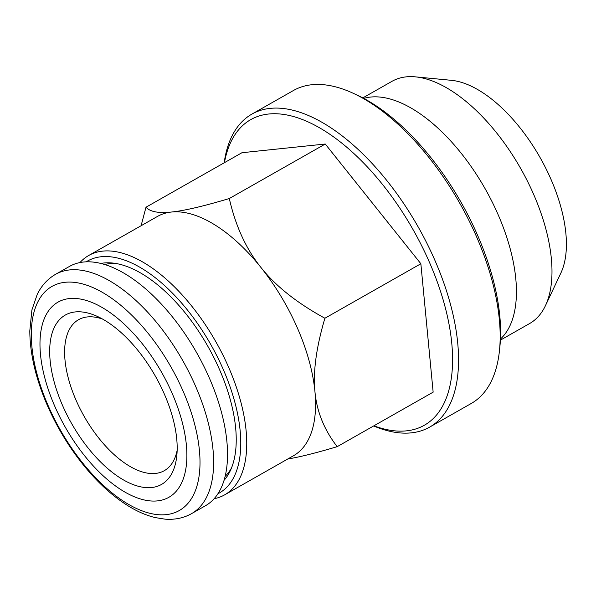 <?xml version="1.0" encoding="UTF-8"?>
<svg xmlns="http://www.w3.org/2000/svg" width="596" height="596" viewBox="0 0 596 596"><rect width="100%" height="100%" fill="white"/><g stroke="black" fill="none" stroke-linecap="round" stroke-linejoin="round"><path stroke-width="0.89" d="M102.661 319.121A86.815 42.882 -119.6 0 0 78.56 319.702A86.815 42.882 -119.6 0 0 75.93 399.931A86.815 42.882 -119.6 0 0 164.31 470.669A86.815 42.882 -119.6 0 0 177.154 450.271M62.379 405.057A97.401 48.112 -119.6 0 0 130.144 483.334A97.401 48.112 -119.6 0 0 176.788 455.933A97.401 48.112 -119.6 0 0 97.61 316.536A97.401 48.112 -119.6 0 0 62.379 405.057M54.608 405.869A112.219 55.428 -119.6 0 0 180.938 484.272A112.219 55.428 -119.6 0 0 104.754 309.056A112.219 55.428 -119.6 0 0 54.608 405.869M191.51 513.67L205.419 505.766A137.631 67.981 -119.6 0 0 196.561 352.519A137.631 67.981 -119.6 0 0 69.471 266.419L55.562 274.316C47.68 278.883 41.571 285.566 37.235 294.372L31.908 309.942L29.8 330.877C29.971 353.86 35.782 378.624 47.24 405.161C57.439 428.45 70.47 449.578 86.316 468.538C100.188 485.002 114.663 497.764 129.734 506.831C138.384 511.986 146.884 515.577 155.258 517.596L164.898 519.138C174.68 519.928 183.553 518.103 191.51 513.67A137.631 67.981 -119.6 0 0 182.652 360.416A137.631 67.981 -119.6 0 0 55.562 274.316M415.457 76.862L451.433 80.326A117.285 57.931 60.4 0 1 540.013 157.441A117.285 57.931 60.4 0 1 560.881 273.013L545.429 305.696A139.293 68.801 -119.6 0 0 520.643 168.445A139.293 68.801 -119.6 0 0 415.457 76.862A139.293 68.801 -119.6 0 0 392.026 81.302L362.815 97.9M500.454 339.05A139.293 68.801 -119.6 0 0 485.084 188.641A139.293 68.801 -119.6 0 0 363.776 98.407M500.402 340.137L529.613 323.539A139.293 68.801 -119.6 0 0 545.429 305.696M251.87 114.119L293.493 90.48A179.977 88.901 60.4 0 1 311.835 84.736A179.977 88.901 60.4 0 1 353.137 93.244L357.026 95.04A175.745 86.807 60.4 0 1 499.888 346.567L499.441 350.828A179.977 88.901 60.4 0 1 471.265 403.47L429.642 427.116A179.977 88.901 -119.6 0 0 427.064 243.593A179.977 88.901 -119.6 0 0 270.212 108.375A179.977 88.901 -119.6 0 0 251.87 114.119A179.977 88.901 -119.6 0 0 224.17 162.82M353.137 93.244A179.977 88.901 60.4 0 1 499.441 350.828M373.632 425.961A179.977 88.901 -119.6 0 0 429.642 427.116M373.893 425.812A175.745 86.807 -119.6 0 0 406.435 430.856A175.745 86.807 -119.6 0 0 429.671 262.829A175.745 86.807 -119.6 0 0 268.669 114.015A175.745 86.807 -119.6 0 0 224.431 162.671M287.741 459.009C299.855 457.013 316.334 452.893 337.187 446.665L433.15 392.153L420.858 263.745L325.26 144.023L241.961 152.718L145.998 207.222L141.088 225.742M79.983 262.553A137.631 67.981 60.4 0 1 88.685 255.505A137.631 67.981 60.4 0 1 102.713 251.117A137.631 67.981 60.4 0 1 222.658 354.516A137.631 67.981 60.4 0 1 224.632 494.859L293.463 455.761A137.631 67.981 -119.6 0 0 314.941 391.602A137.631 67.981 -119.6 0 0 260.996 267.53A137.631 67.981 -119.6 0 0 171.551 212.02C184.343 210.723 203.586 206.223 229.296 198.528L325.26 144.023M88.685 255.505L157.523 216.408A137.631 67.981 -119.6 0 1 171.551 212.02C158.596 213.405 150.08 211.804 145.998 207.222M420.858 263.745L324.894 318.249C296.987 302.984 275.687 286.08 260.996 267.53C246.148 249.076 235.576 226.078 229.296 198.528M224.632 494.859A137.631 67.981 60.4 0 1 214.12 498.718M86.204 261.83A133.392 65.888 60.4 0 1 101.171 256.749A133.392 65.888 60.4 0 1 218.143 358.412A133.392 65.888 60.4 0 1 217.927 493.749M224.029 480.369A126.479 62.468 -119.6 0 0 230.28 470.773A126.479 62.468 -119.6 0 0 207.773 346.149A126.479 62.468 -119.6 0 0 112.264 262.992A126.479 62.468 -119.6 0 0 103.883 262.992A126.479 62.468 -119.6 0 0 100.821 263.439M104.799 264.542A122.806 60.658 60.4 0 1 110.118 263.566A122.806 60.658 60.4 0 1 115.319 263.38M231.509 467.949A122.806 60.658 60.4 0 1 225.124 476.383M324.894 318.249C316.282 347.356 312.96 371.8 314.941 391.602C316.759 411.486 324.179 429.843 337.187 446.665M48.097 405.518A128.885 63.66 -119.6 0 0 193.179 495.559A128.885 63.66 -119.6 0 0 105.686 294.335A128.885 63.66 -119.6 0 0 48.097 405.518"/></g></svg>

